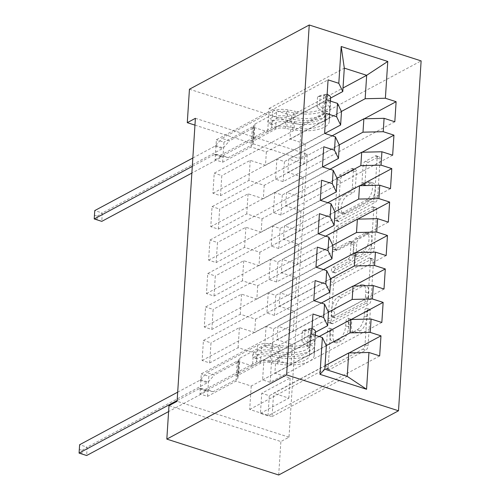 <?xml version="1.0" encoding="UTF-8"?>
<svg xmlns="http://www.w3.org/2000/svg" width="500" height="500" viewBox="0 0 500 500"><rect width="100%" height="100%" fill="white"/><g stroke="black" fill="none" stroke-linecap="round" stroke-linejoin="round"><path stroke-width="0.38" stroke-dasharray="2.5 1.88" d="M369.056 309.35A2.506 1.238 107.8 0 1 369.675 309.262A2.506 1.238 107.8 0 1 370.306 310.906L368.05 345.788A3.581 1.762 107.8 0 1 365.844 350.144L329.969 369.369A3.581 1.762 107.8 0 1 329.087 369.5A3.581 1.762 107.8 0 1 328.188 367.156L330.444 332.269A2.506 1.238 107.8 0 1 331.987 329.225A2.506 1.238 107.8 0 1 332.606 329.137A2.506 1.238 107.8 0 1 333.231 330.775L332.944 335.288A11.463 5.644 107.8 0 0 335.819 342.781A11.463 5.644 107.8 0 0 338.638 342.375L341.631 340.775A11.463 5.644 107.8 0 0 348.688 326.85L348.975 322.337A2.506 1.238 107.8 0 1 350.519 319.288A2.506 1.238 107.8 0 1 351.138 319.2A2.506 1.238 107.8 0 1 351.769 320.838L351.475 325.356A11.463 5.644 107.8 0 0 354.356 332.85A11.463 5.644 107.8 0 0 357.175 332.444L360.163 330.838A11.463 5.644 107.8 0 0 367.219 316.913L367.512 312.4A2.506 1.238 107.8 0 1 369.056 309.35M329.919 334.319A11.463 5.644 107.8 0 0 332.794 341.812A11.463 5.644 107.8 0 0 335.613 341.406L338.606 339.806A11.463 5.644 107.8 0 0 345.662 325.881L345.956 321.362A2.506 1.238 107.8 0 1 347.5 318.319A2.506 1.238 107.8 0 1 348.113 318.231A2.506 1.238 107.8 0 1 348.744 319.869L348.45 324.381A11.463 5.644 107.8 0 0 351.331 331.881A11.463 5.644 107.8 0 0 354.15 331.469L357.137 329.869A11.463 5.644 107.8 0 0 364.2 315.944L364.487 311.431A2.506 1.238 107.8 0 1 366.031 308.381A2.506 1.238 107.8 0 1 366.65 308.294A2.506 1.238 107.8 0 1 367.281 309.931L365.025 344.819A3.581 1.762 107.8 0 1 362.819 349.169L326.944 368.4A3.581 1.762 107.8 0 1 326.062 368.531A3.581 1.762 107.8 0 1 325.163 366.188L327.419 331.3A2.506 1.238 107.8 0 1 328.963 328.256A2.506 1.238 107.8 0 1 329.581 328.162A2.506 1.238 107.8 0 1 330.206 329.806L329.919 334.319L332.944 335.288M366.069 166.663A3.581 1.762 107.8 0 1 368.275 162.306L378.338 156.912A3.581 1.762 107.8 0 1 379.219 156.788A3.581 1.762 107.8 0 1 380.119 159.131L377.612 197.875A3.581 1.762 107.8 0 1 375.406 202.225L339.531 221.456A3.581 1.762 107.8 0 1 338.65 221.581A3.581 1.762 107.8 0 1 337.75 219.237L340.256 180.494A3.581 1.762 107.8 0 1 342.463 176.144L354.619 169.625A3.581 1.762 107.8 0 1 355.5 169.5A3.581 1.762 107.8 0 1 356.4 171.844L355.331 188.425A3.581 1.762 107.8 0 1 353.125 192.775L347.094 196.006A9.581 4.719 107.8 0 0 341.475 205.519A9.581 4.719 107.8 0 0 343.6 213.912A9.581 4.719 107.8 0 0 345.956 213.575L369.575 200.912A9.581 4.719 107.8 0 0 375.194 191.4A9.581 4.719 107.8 0 0 373.069 183.006A9.581 4.719 107.8 0 0 370.712 183.35L366.775 185.456A3.581 1.762 107.8 0 1 365.894 185.581A3.581 1.762 107.8 0 1 364.994 183.244L366.069 166.663L363.044 165.694A3.581 1.762 107.8 0 1 365.25 161.337L375.312 155.944A3.581 1.762 107.8 0 1 376.194 155.819A3.581 1.762 107.8 0 1 377.094 158.156L374.588 196.9A3.581 1.762 107.8 0 1 372.381 201.256L336.506 220.487A3.581 1.762 107.8 0 1 335.625 220.613A3.581 1.762 107.8 0 1 334.725 218.269L337.231 179.525A3.581 1.762 107.8 0 1 339.438 175.175L351.594 168.656A3.581 1.762 107.8 0 1 352.475 168.531A3.581 1.762 107.8 0 1 353.375 170.875L352.306 187.456A3.581 1.762 107.8 0 1 350.1 191.806L344.069 195.037L347.094 196.006M195.4 118.312L307.294 154.206L288.994 437.194L280.875 441.55L168.981 405.656M307.294 154.206L299.175 158.556L301.337 125.106L421.131 60.894M278.706 475L280.875 441.55M371.737 259.025A3.581 1.762 107.8 0 1 372.619 258.9A3.581 1.762 107.8 0 1 373.512 261.244L371.012 299.988A3.581 1.762 107.8 0 1 368.806 304.337L332.931 323.569A3.581 1.762 107.8 0 1 332.05 323.694A3.581 1.762 107.8 0 1 331.15 321.35L333.656 282.606A3.581 1.762 107.8 0 1 335.863 278.256L371.737 259.025L368.713 258.056A3.581 1.762 107.8 0 1 369.594 257.931A3.581 1.762 107.8 0 1 370.494 260.275L367.987 299.019A3.581 1.762 107.8 0 1 365.781 303.369L329.906 322.6A3.581 1.762 107.8 0 1 329.025 322.725A3.581 1.762 107.8 0 1 328.125 320.381L330.631 281.637A3.581 1.762 107.8 0 1 332.837 277.288L368.713 258.056M374.312 248.931L376.819 210.188A3.581 1.762 107.8 0 0 375.919 207.844A3.581 1.762 107.8 0 0 375.037 207.969L339.162 227.2A3.581 1.762 107.8 0 0 336.956 231.55L335.881 248.131A3.581 1.762 107.8 0 0 336.781 250.475A3.581 1.762 107.8 0 0 337.663 250.35L352.212 242.55A3.581 1.762 107.8 0 1 353.094 242.425A3.581 1.762 107.8 0 1 353.994 244.762L353.281 255.763A3.581 1.762 107.8 0 1 351.075 260.119L335.931 268.238A2.506 1.238 107.8 0 0 334.462 270.725A2.506 1.238 107.8 0 0 335.019 272.919A2.506 1.238 107.8 0 0 335.631 272.831L372.106 253.281A3.581 1.762 107.8 0 0 374.312 248.931L371.287 247.963L373.794 209.213L376.819 210.188M392.656 155.213L280.981 215.075L273.419 212.65L274.719 192.581L303.144 177.344L287.869 172.444L288.738 159.062L332.137 135.8M280.981 215.075L282.275 195.006L274.719 192.581M339.325 145.062L264.194 185.338L248.925 180.438L220.494 195.675L212.938 193.25L214.231 173.181L325.913 113.319M220.494 195.675L221.794 175.606L214.231 173.181M388.331 222.113L276.65 281.975L269.094 279.55L270.387 259.481L298.819 244.244L283.544 239.344L284.413 225.963L327.806 202.7M276.65 281.975L277.95 261.906L270.387 259.481M334.994 211.969L259.869 252.237L244.594 247.338L216.169 262.575L208.612 260.15L209.906 240.081L321.581 180.219M216.169 262.575L217.469 242.506L209.906 240.081M384 289.019L272.325 348.881L264.769 346.456L266.062 326.381L294.488 311.144L279.219 306.244L280.081 292.869L323.481 269.6M272.325 348.881L273.625 328.806L266.062 326.381M330.669 278.869L255.544 319.137L240.269 314.237L211.844 329.475L204.281 327.05L205.581 306.981L317.256 247.119M211.844 329.475L213.144 309.406L205.581 306.981M379.675 355.919L268 415.781L260.438 413.356L261.737 393.281L290.163 378.044L274.894 373.15L275.756 359.769L319.156 336.506M268 415.781L269.3 395.706L261.737 393.281M326.344 345.769L251.219 386.037L235.944 381.138L207.519 396.375L199.956 393.95L201.256 373.881L312.931 314.019M207.519 396.375L208.812 376.306L201.256 373.881M288.994 437.194L177.1 401.306M328.506 312.319L253.381 352.587L238.106 347.688L209.681 362.925L202.119 360.5L203.419 340.431L315.094 280.569M209.681 362.925L210.981 342.856L203.419 340.431M381.838 322.469L270.163 382.331L262.6 379.906L263.9 359.831L292.325 344.594L277.056 339.7L277.919 326.319L321.319 303.05M270.163 382.331L271.462 362.256L263.9 359.831M332.831 245.419L257.706 285.688L242.431 280.788L214.006 296.025L206.444 293.6L207.744 273.531L319.419 213.669M214.006 296.025L215.306 275.956L207.744 273.531M386.163 255.562L274.488 315.425L266.931 313L268.225 292.931L296.656 277.694L281.381 272.794L282.244 259.419L325.644 236.15M274.488 315.425L275.788 295.356L268.225 292.931M337.156 178.519L262.031 218.787L246.762 213.888L218.331 229.125L210.775 226.7L212.069 206.631L323.75 146.769M218.331 229.125L219.631 209.056L212.069 206.631M390.494 188.663L278.812 248.525L271.256 246.1L272.55 226.031L300.981 210.794L285.706 205.894L286.575 192.512L329.975 169.25M278.812 248.525L280.113 228.456L272.55 226.031M341.488 111.613L266.356 151.888L251.088 146.988L222.656 162.225L215.1 159.8L216.394 139.731L328.075 79.869M222.656 162.225L223.956 142.156L216.394 139.731M394.819 121.762L283.144 181.625L275.581 179.2L276.881 159.131L305.306 143.894L290.031 138.994L291.55 115.581L343.013 87.994M283.144 181.625L284.438 161.556L276.881 159.131M287.869 172.444L339.244 144.906M330.562 98.094L267.656 131.819L252.381 126.919L223.956 142.156M291.55 115.581L269.169 108.4L267.656 131.819M269.169 108.4L344.3 68.131M285.706 205.894L337.081 178.356M266.356 151.888L265.494 165.269L250.219 160.369L221.794 175.606M324.831 133.456L265.494 165.269M283.544 239.344L334.919 211.806M264.194 185.338L263.331 198.719L248.056 193.819L219.631 209.056M322.669 166.906L263.331 198.719M281.381 272.794L332.756 245.256M262.031 218.787L261.169 232.169L245.894 227.269L217.469 242.506M320.506 200.356L261.169 232.169M279.219 306.244L330.594 278.706M259.869 252.237L259 265.619L243.731 260.719L215.306 275.956M318.344 233.812L259 265.619M277.056 339.7L328.431 312.156M257.706 285.688L256.837 299.069L241.569 294.169L213.144 309.406M316.181 267.262L256.837 299.069M274.894 373.15L326.269 345.606M255.544 319.137L254.675 332.519L239.406 327.619L210.981 342.856M314.019 300.712L254.675 332.519M251.219 386.037L249.7 409.456L272.081 416.631L273.594 393.219L325.056 365.631M272.081 416.631L347.206 376.362M253.381 352.587L252.512 365.969L237.244 361.069L208.812 376.306M315.419 332.25L252.512 365.969M194.963 125.131L299.175 158.556M189.444 89.219L301.337 125.106M290.031 138.994L341.406 111.456M249.7 409.456L324.831 369.181M251.088 146.988L252.381 126.919M248.925 180.438L250.219 160.369M246.762 213.888L248.056 193.819M244.594 247.338L245.894 227.269M242.431 280.788L243.731 260.719M240.269 314.237L241.569 294.169M238.106 347.688L239.406 327.619M235.944 381.138L237.244 361.069M260.438 413.356L288.869 398.119L273.594 393.219M288.869 398.119L290.163 378.044M262.6 379.906L291.031 364.669L275.756 359.769M291.031 364.669L292.325 344.594M264.769 346.456L293.194 331.213L277.919 326.319M293.194 331.213L294.488 311.144M266.931 313L295.356 297.762L280.081 292.869M295.356 297.762L296.656 277.694M269.094 279.55L297.519 264.312L282.244 259.419M297.519 264.312L298.819 244.244M271.256 246.1L299.681 230.863L284.413 225.963M299.681 230.863L300.981 210.794M273.419 212.65L301.844 197.413L286.575 192.512M301.844 197.413L303.144 177.344M275.581 179.2L304.006 163.962L288.738 159.062M304.006 163.962L305.306 143.894M199.956 393.95L311.631 334.087M349.087 352.938L269.3 395.706M202.119 360.5L313.794 300.637M351.25 319.488L271.462 362.256M204.281 327.05L315.963 267.188M353.419 286.038L273.625 328.806M206.444 293.6L318.125 233.738M355.581 252.587L275.788 295.356M208.612 260.15L320.288 200.287M357.744 219.137L277.95 261.906M210.775 226.7L322.45 166.838M359.906 185.688L280.113 228.456M212.938 193.25L324.613 133.387M362.069 152.238L282.275 195.006M215.1 159.8L326.775 99.938M364.231 118.787L284.438 161.556M368.45 297.869A2.506 1.238 107.8 0 1 366.906 300.919L335.419 317.794A2.506 1.238 107.8 0 1 334.8 317.887A2.506 1.238 107.8 0 1 334.175 316.244L334.481 311.488A11.463 5.644 107.8 0 1 341.538 297.556L363.062 286.019A11.463 5.644 107.8 0 1 365.881 285.613A11.463 5.644 107.8 0 1 368.762 293.106L368.45 297.869L365.431 296.9A2.506 1.238 107.8 0 1 363.888 299.944L366.906 300.919M365.431 296.9L365.737 292.137A11.463 5.644 107.8 0 0 362.863 284.644A11.463 5.644 107.8 0 0 360.037 285.05L338.512 296.588A11.463 5.644 107.8 0 0 331.456 310.512L331.15 315.275A2.506 1.238 107.8 0 0 331.775 316.913A2.506 1.238 107.8 0 0 332.394 316.825L363.888 299.944M371.287 247.963A3.581 1.762 107.8 0 1 369.081 252.312L332.606 271.863A2.506 1.238 107.8 0 1 331.994 271.95A2.506 1.238 107.8 0 1 331.438 269.756A2.506 1.238 107.8 0 1 332.906 267.262L348.056 259.144A3.581 1.762 107.8 0 0 350.256 254.794L350.969 243.794A3.581 1.762 107.8 0 0 350.069 241.45A3.581 1.762 107.8 0 0 349.188 241.581L334.637 249.381A3.581 1.762 107.8 0 1 333.756 249.506A3.581 1.762 107.8 0 1 332.863 247.162L333.931 230.581A3.581 1.762 107.8 0 1 336.138 226.231L372.013 207A3.581 1.762 107.8 0 1 372.894 206.875A3.581 1.762 107.8 0 1 373.794 209.213M367.312 234.456A9.581 4.719 107.8 0 1 369.669 234.119A9.581 4.719 107.8 0 1 371.794 242.512A9.581 4.719 107.8 0 1 366.175 252.025L357.856 256.481A3.581 1.762 107.8 0 1 356.975 256.613A3.581 1.762 107.8 0 1 356.075 254.269L356.788 243.269A3.581 1.762 107.8 0 1 358.988 238.919L367.312 234.456L364.288 233.487A9.581 4.719 107.8 0 1 366.644 233.144A9.581 4.719 107.8 0 1 368.769 241.544A9.581 4.719 107.8 0 1 363.15 251.05L366.175 252.025M364.288 233.487L355.969 237.95A3.581 1.762 107.8 0 0 353.762 242.3L353.05 253.3A3.581 1.762 107.8 0 0 353.95 255.637A3.581 1.762 107.8 0 0 354.831 255.512L363.15 251.05M344.069 195.037A9.581 4.719 107.8 0 0 338.45 204.55A9.581 4.719 107.8 0 0 340.575 212.944A9.581 4.719 107.8 0 0 342.938 212.6L366.55 199.944A9.581 4.719 107.8 0 0 372.169 190.431A9.581 4.719 107.8 0 0 370.044 182.037A9.581 4.719 107.8 0 0 367.688 182.375L363.75 184.488A3.581 1.762 107.8 0 1 362.869 184.613A3.581 1.762 107.8 0 1 361.969 182.269L363.044 165.694M305.05 329.694L302.413 331.112L308.675 329.706L311.312 328.294L305.05 329.694L304.4 339.731L310.231 345.019L307.587 346.431A4.925 1.944 3.7 0 1 309.619 348.144L309.425 355.188A23.169 9.156 3.7 0 1 309.419 355.325A23.169 9.156 3.7 0 1 279.031 362.144L279.444 355.788L272.137 354.431A13.319 5.263 -176.3 0 0 256.925 355.662L253.631 357.431A2.188 1.075 107.8 0 1 253.094 357.506A2.188 1.075 107.8 0 1 252.544 356.075A2.188 1.075 107.8 0 1 253.894 353.419L257.188 351.65A13.319 5.263 3.7 0 1 272.4 350.412L279.706 351.769L280.119 345.419L272.812 344.056A13.319 5.263 -176.3 0 0 257.594 345.294L206.794 372.531L214.35 374.956L239.125 361.675L238.044 378.4L237.481 377.244A7.931 3.131 3.7 0 1 237.338 376.55A7.931 3.131 3.7 0 1 238.675 374.95L260.444 363.281A8.575 3.388 -176.3 0 1 270.244 362.488L277.55 363.844A27.912 11.031 3.7 0 0 314.156 355.631L314.569 349.275A27.912 11.031 3.7 0 1 277.956 357.488L277.55 363.844M315.338 335.281L315.244 338.744A27.912 11.031 3.7 0 1 315.238 338.906A27.912 11.031 3.7 0 1 278.631 347.119L278.219 353.475L270.912 352.119A8.575 3.388 -176.3 0 0 261.119 352.912L257.825 354.675A2.188 1.075 -72.2 0 0 256.475 357.337A2.188 1.075 -72.2 0 0 257.025 358.769A2.188 1.075 -72.2 0 0 257.562 358.694L260.856 356.925A8.575 3.388 3.7 0 1 270.65 356.131L277.956 357.488M310.231 345.019A9.669 3.819 3.7 0 1 314.35 348.419L314.163 355.469A27.912 11.031 3.7 0 1 314.156 355.631M279.031 362.144L271.731 360.781A13.319 5.263 -176.3 0 0 256.512 362.019L205.712 389.256L200.025 388.5A3.65 1.794 -72.2 0 0 199.281 388.663L177.15 400.525M238.044 378.4L213.269 391.681L205.712 389.256M308.675 329.706A4.925 1.944 3.7 0 1 310.7 331.419L310.506 338.462A23.169 9.156 3.7 0 1 310.5 338.6A23.169 9.156 3.7 0 1 280.119 345.419M311.312 328.294A9.669 3.819 3.7 0 1 311.994 328.537M278.631 347.119L271.325 345.763A8.575 3.388 -176.3 0 0 261.525 346.556L239.756 358.225A7.931 3.131 -176.3 0 0 238.419 359.825A7.931 3.131 -176.3 0 0 238.562 360.519L239.125 361.675M302.413 331.112L301.762 341.144L304.4 339.731M307.587 346.431L301.762 341.144M278.219 353.475A27.912 11.031 -176.3 0 0 314.825 345.262A27.912 11.031 -176.3 0 0 314.831 345.1L315.025 338.05A9.669 3.819 -176.3 0 0 312.919 335.506L311.938 335.487L311.206 337.025L311.6 338.4L312.663 339.525A9.669 3.819 3.7 0 1 314.762 342.062L314.575 349.113A27.912 11.031 3.7 0 1 314.569 349.275M279.444 355.788A23.169 9.156 -176.3 0 0 309.831 348.969A23.169 9.156 -176.3 0 0 309.837 348.831L310.031 341.788A4.925 1.944 -176.3 0 0 309.738 341.087L309.225 336.944L310 337.075A4.925 1.944 3.7 0 1 310.287 337.769L310.1 344.819A23.169 9.156 3.7 0 1 310.094 344.956A23.169 9.156 3.7 0 1 279.706 351.769M177.694 392.163L199.819 380.3A3.65 1.794 -72.2 0 0 200.594 379.656L206.794 372.531M213.269 391.681L207.581 390.925A3.65 1.794 -72.2 0 0 206.838 391.087L168.594 411.587M79.081 449.387L82.106 450.356L81.888 453.7L86.638 455.525L87.175 447.163L207.381 382.725A3.65 1.794 -72.2 0 0 208.156 382.081L214.35 374.956M81.888 453.7L78.869 452.731M82.106 450.356L87.175 447.163L79.619 444.738M320.194 95.544L317.55 96.956L323.812 95.556L326.456 94.138L320.194 95.544L319.544 105.581L325.375 110.862L322.731 112.281A4.925 1.944 3.7 0 1 324.756 113.987L324.569 121.037A23.169 9.156 3.7 0 1 324.562 121.169A23.169 9.156 3.7 0 1 294.175 127.987L294.587 121.631L287.281 120.275A13.319 5.263 -176.3 0 0 272.069 121.512L268.775 123.275A2.188 1.075 107.8 0 1 268.238 123.356A2.188 1.075 107.8 0 1 267.688 121.925A2.188 1.075 107.8 0 1 269.037 119.262L272.325 117.5A13.319 5.263 3.7 0 1 287.544 116.263L294.844 117.619L295.256 111.263L287.95 109.906A13.319 5.263 -176.3 0 0 272.738 111.144L221.931 138.375L229.494 140.8L254.262 127.525L253.181 144.25L252.625 143.088A7.931 3.131 3.7 0 1 252.475 142.394A7.931 3.131 3.7 0 1 253.819 140.8L275.587 129.131A8.575 3.388 -176.3 0 1 285.381 128.331L292.688 129.688A27.912 11.031 3.7 0 0 329.294 121.475L329.706 115.125A27.912 11.031 3.7 0 1 293.1 123.331L292.688 129.688M330.481 101.125L330.387 104.588A27.912 11.031 3.7 0 1 330.381 104.75A27.912 11.031 3.7 0 1 293.769 112.963L293.363 119.319L286.056 117.963A8.575 3.388 -176.3 0 0 276.256 118.763L272.969 120.525A2.188 1.075 -72.2 0 0 271.619 123.181A2.188 1.075 -72.2 0 0 272.169 124.619A2.188 1.075 -72.2 0 0 272.706 124.537L276 122.775A8.575 3.388 3.7 0 1 285.794 121.975L293.1 123.331M325.375 110.862A9.669 3.819 3.7 0 1 329.494 114.269L329.306 121.312A27.912 11.031 3.7 0 1 329.294 121.475M294.175 127.987L286.869 126.631A13.319 5.263 -176.3 0 0 271.656 127.869L220.85 155.1L215.162 154.35A3.65 1.794 -72.2 0 0 214.419 154.512L192.294 166.375M253.181 144.25L228.412 157.525L220.85 155.1M323.812 95.556A4.925 1.944 3.7 0 1 325.844 97.263L325.65 104.312A23.169 9.156 3.7 0 1 325.644 104.444A23.169 9.156 3.7 0 1 295.256 111.263M326.456 94.138A9.669 3.819 3.7 0 1 327.137 94.381M293.769 112.963L286.462 111.606A8.575 3.388 -176.3 0 0 276.669 112.406L254.9 124.075A7.931 3.131 -176.3 0 0 253.562 125.669A7.931 3.131 -176.3 0 0 253.706 126.363L254.262 127.525M317.55 96.956L316.9 106.994L319.544 105.581M322.731 112.281L316.9 106.994M293.363 119.319A27.912 11.031 -176.3 0 0 329.969 111.106A27.912 11.031 -176.3 0 0 329.975 110.944L330.163 103.894A9.669 3.819 -176.3 0 0 328.062 101.356L327.081 101.331L326.35 102.869L326.744 104.25L327.8 105.369A9.669 3.819 3.7 0 1 329.906 107.912L329.712 114.956A27.912 11.031 3.7 0 1 329.706 115.125M294.587 121.631A23.169 9.156 -176.3 0 0 324.975 114.819A23.169 9.156 -176.3 0 0 324.981 114.681L325.169 107.631A4.925 1.944 -176.3 0 0 324.881 106.938L324.369 102.788L325.138 102.925A4.925 1.944 3.7 0 1 325.431 103.619L325.238 110.669A23.169 9.156 3.7 0 1 325.231 110.8A23.169 9.156 3.7 0 1 294.844 117.619M192.838 158.012L214.963 146.15A3.65 1.794 -72.2 0 0 215.738 145.5L221.931 138.375M228.412 157.525L222.725 156.775A3.65 1.794 -72.2 0 0 221.981 156.938L191.863 173.081M94.225 215.238L97.25 216.206L97.031 219.55L101.775 221.369L102.319 213.006L222.525 148.575A3.65 1.794 -72.2 0 0 223.294 147.925L229.494 140.8M97.031 219.55L94.006 218.581M97.25 216.206L102.319 213.006L94.756 210.581M367.281 309.931L370.306 310.906M330.206 329.806L333.231 330.775M348.744 319.869L351.769 320.838M364.2 315.944L367.219 316.913M357.137 329.869L360.163 330.838M354.15 331.469L357.175 332.444M348.45 324.381L351.475 325.356M345.956 321.362L348.975 322.337M345.662 325.881L348.688 326.85M338.606 339.806L341.631 340.775M335.613 341.406L338.638 342.375M327.419 331.3L330.444 332.269M325.163 366.188L328.188 367.156M326.944 368.4L329.969 369.369M362.819 349.169L365.844 350.144M365.025 344.819L368.05 345.788M364.487 311.431L367.512 312.4M332.837 277.288L335.863 278.256M330.631 281.637L333.656 282.606M328.125 320.381L331.15 321.35M329.906 322.6L332.931 323.569M365.781 303.369L368.806 304.337M367.987 299.019L371.012 299.988M370.494 260.275L373.512 261.244M332.394 316.825L335.419 317.794M331.15 315.275L334.175 316.244M331.456 310.512L334.481 311.488M338.512 296.588L341.538 297.556M360.037 285.05L363.062 286.019M365.737 292.137L368.762 293.106M372.013 207L375.037 207.969M336.138 226.231L339.162 227.2M333.931 230.581L336.956 231.55M332.863 247.162L335.881 248.131M334.637 249.381L337.663 250.35M349.188 241.581L352.212 242.55M350.969 243.794L353.994 244.762M350.256 254.794L353.281 255.763M348.056 259.144L351.075 260.119M332.906 267.262L335.931 268.238M332.606 271.863L335.631 272.831M369.081 252.312L372.106 253.281M354.831 255.512L357.856 256.481M353.05 253.3L356.075 254.269M353.762 242.3L356.788 243.269M355.969 237.95L358.988 238.919M361.969 182.269L364.994 183.244M363.75 184.488L366.775 185.456M367.688 182.375L370.712 183.35M366.55 199.944L369.575 200.912M342.938 212.6L345.956 213.575M350.1 191.806L353.125 192.775M352.306 187.456L355.331 188.425M353.375 170.875L356.4 171.844M351.594 168.656L354.619 169.625M339.438 175.175L342.463 176.144M337.231 179.525L340.256 180.494M334.725 218.269L337.75 219.237M336.506 220.487L339.531 221.456M372.381 201.256L375.406 202.225M374.588 196.9L377.612 197.875M377.094 158.156L380.119 159.131M375.312 155.944L378.338 156.912M365.25 161.337L368.275 162.306M257.562 358.694L253.631 357.431M311.156 328.325L310.087 344.881M307.444 346.3L308.519 329.744M314.575 349.113L314.163 355.469M309.425 355.188L309.837 348.831M260.856 356.925L260.444 363.281M239.756 358.225L238.675 374.95M261.525 346.556L261.119 352.912M256.512 362.019L256.925 355.662M257.188 351.65L257.594 345.294M270.65 356.131L270.244 362.488M271.325 345.763L270.912 352.119M271.731 360.781L272.137 354.431M272.4 350.412L272.812 344.056M315.244 338.744L314.831 345.1M310.1 344.819L310.506 338.462M314.762 342.062L314.35 348.419M309.619 348.144L310.031 341.788M315.206 335.238L315.025 338.05M310.287 337.769L310.7 331.419M238.562 360.519L237.481 377.244M200.025 388.5L207.581 390.925M199.281 388.663L206.838 391.087M199.819 380.3L207.381 382.725M200.594 379.656L208.156 382.081M309.738 341.087L312.663 339.525M310 337.075L312.919 335.506M257.825 354.675L253.894 353.419M272.706 124.537L268.775 123.275M326.3 94.175L325.231 110.731M322.587 112.144L323.656 95.588M329.712 114.956L329.306 121.312M324.569 121.037L324.981 114.681M276 122.775L275.587 129.131M254.9 124.075L253.819 140.8M276.669 112.406L276.256 118.763M271.656 127.869L272.069 121.512M272.325 117.5L272.738 111.144M285.794 121.975L285.381 128.331M286.462 111.606L286.056 117.963M286.869 126.631L287.281 120.275M287.544 116.263L287.95 109.906M330.387 104.588L329.975 110.944M325.238 110.669L325.65 104.312M329.906 107.912L329.494 114.269M324.756 113.987L325.169 107.631M330.344 101.081L330.163 103.894M325.431 103.619L325.844 97.263M253.706 126.363L252.625 143.088M215.162 154.35L222.725 156.775M214.419 154.512L221.981 156.938M214.963 146.15L222.525 148.575M215.738 145.5L223.294 147.925M324.881 106.938L327.8 105.369M325.138 102.925L328.062 101.356M272.969 120.525L269.037 119.262M366.65 308.294L369.675 309.262M329.581 328.162L332.606 329.137M348.113 318.231L351.138 319.2M351.331 331.881L354.356 332.85M332.794 341.812L335.819 342.781M326.062 368.531L329.087 369.5M329.025 322.725L332.05 323.694M331.775 316.913L334.8 317.887M362.863 284.644L365.881 285.613M369.594 257.931L372.619 258.9M372.894 206.875L375.919 207.844M333.756 249.506L336.781 250.475M350.069 241.45L353.094 242.425M331.994 271.95L335.019 272.919M366.644 233.144L369.669 234.119M353.95 255.637L356.975 256.613M362.869 184.613L365.894 185.581M370.044 182.037L373.069 183.006M340.575 212.944L343.6 213.912M352.475 168.531L355.5 169.5M335.625 220.613L338.65 221.581M376.194 155.819L379.219 156.788M257.025 358.769L253.094 357.506M309.419 355.325L309.831 348.969M314.825 345.262L315.238 338.906M310.094 344.956L310.5 338.6M238.419 359.825L237.338 376.55M309.225 336.944L311.938 335.487M272.169 124.619L268.238 123.356M324.562 121.169L324.975 114.819M329.969 111.106L330.381 104.75M325.231 110.8L325.644 104.444M253.562 125.669L252.475 142.394M324.369 102.788L327.081 101.337"/><path stroke-width="0.75" d="M398.506 410.781L421.131 60.894L309.244 25L286.613 374.894L398.506 410.781L278.706 475L166.819 439.106L286.613 374.894M366.562 389.269L319.988 374.331L322.369 337.531L326.344 345.769L324.831 369.181L347.206 376.362L366.562 389.269L368.938 352.475L379.675 355.919L380.975 335.844L370.238 332.4L371.106 319.025L381.838 322.469L383.137 302.394L372.4 298.95L373.269 285.575L384 289.019L385.3 268.944L374.562 265.5L375.431 252.119L386.163 255.562L387.463 235.494L376.725 232.05L377.594 218.669L388.331 222.113L389.625 202.044L378.894 198.6L379.756 185.219L390.494 188.663L391.788 168.594L381.056 165.15L381.919 151.769L392.656 155.213L393.95 135.144L383.219 131.7L384.081 118.319L394.819 121.762L396.119 101.694L364.231 118.787M343.013 87.994L366.675 75.306L387.762 61.456L341.188 46.513L338.806 83.312L328.075 79.869L326.775 99.938L337.512 103.381L336.644 116.762L325.913 113.319L324.613 133.387L335.35 136.831L334.481 150.213L323.75 146.769L322.45 166.838L333.188 170.281L332.319 183.663L321.581 180.219L320.288 200.287L331.019 203.731L330.156 217.113L319.419 213.669L318.125 233.738L328.856 237.181L327.994 250.562L317.256 247.119L315.963 267.188L326.694 270.631L325.831 284.012L315.094 280.569L313.794 300.637L324.531 304.081L323.669 317.462L312.931 314.019L311.631 334.087L322.369 337.531M387.762 61.456L385.381 98.25L396.119 101.694M166.819 439.106L168.981 405.656L177.1 401.306L195.4 118.312L187.281 122.669L194.963 125.131M332.137 135.8L363.862 118.794L363 132.175L339.244 144.906M384.081 118.319L363.862 118.794M383.219 131.7L363 132.175M341.188 46.513L344.3 68.131L342.781 91.544L330.562 98.094M338.806 83.312L342.781 91.544M329.975 169.25L361.7 152.244L360.838 165.625L337.081 178.356M381.919 151.769L361.7 152.244M381.056 165.15L360.838 165.625M337.512 103.381L341.488 111.613L340.619 124.994L324.831 133.456M336.644 116.762L340.619 124.994M327.806 202.7L359.538 185.694L358.675 199.075L334.919 211.806M379.756 185.219L359.538 185.694M378.894 198.6L358.675 199.075M335.35 136.831L339.325 145.062L338.456 158.444L322.669 166.906M334.481 150.213L338.456 158.444M325.644 236.15L357.375 219.144L356.506 232.525L332.756 245.256M377.594 218.669L357.375 219.144M376.725 232.05L356.506 232.525M333.188 170.281L337.156 178.519L336.294 191.894L320.506 200.356M332.319 183.663L336.294 191.894M323.481 269.6L355.213 252.594L354.344 265.975L330.594 278.706M375.431 252.119L355.213 252.594M374.562 265.5L354.344 265.975M331.019 203.731L334.994 211.969L334.131 225.344L318.344 233.812M330.156 217.113L334.131 225.344M321.319 303.05L353.05 286.044L352.181 299.425L328.431 312.156M373.269 285.575L353.05 286.044M372.4 298.95L352.181 299.425M328.856 237.181L332.831 245.419L331.969 258.794L316.181 267.262M327.994 250.562L331.969 258.794M319.156 336.506L350.887 319.494L350.019 332.875L326.269 345.606M371.106 319.025L350.887 319.494M370.238 332.4L350.019 332.875M326.694 270.631L330.669 278.869L329.806 292.25L314.019 300.712M325.831 284.012L329.806 292.25M325.056 365.631L348.725 352.944L347.206 376.362M368.938 352.475L348.725 352.944M324.531 304.081L328.506 312.319L327.644 325.7L315.419 332.25M323.669 317.462L327.644 325.7M309.244 25L189.444 89.219L187.281 122.669M341.406 111.456L365.163 98.725L366.675 75.306L344.3 68.131M319.988 374.331L324.831 369.181M385.381 98.25L365.163 98.725M380.975 335.844L349.087 352.938M383.137 302.394L351.25 319.488M385.3 268.944L353.419 286.038M387.463 235.494L355.581 252.587M389.625 202.044L357.744 219.137M391.788 168.594L359.906 185.688M393.95 135.144L362.069 152.238M311.994 328.537A9.669 3.819 3.7 0 1 315.431 331.694L315.338 335.281M177.15 400.525L79.075 453.1L79.619 444.738L177.694 392.163M168.594 411.587L86.638 455.525L79.075 453.1L79.619 444.738M327.137 94.381A9.669 3.819 3.7 0 1 330.575 97.544L330.481 101.125M192.294 166.375L94.219 218.944L94.756 210.581L192.838 158.012M191.863 173.081L101.775 221.369L94.219 218.944L94.756 210.581M315.431 331.694L315.206 335.238M330.575 97.544L330.344 101.081"/></g></svg>

